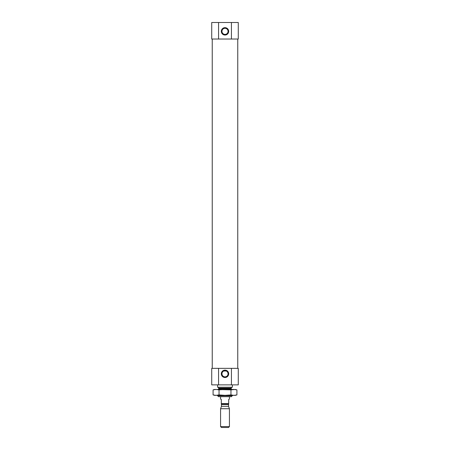 <?xml version="1.0" encoding="UTF-8"?>
<svg xmlns="http://www.w3.org/2000/svg" width="450" height="450" viewBox="0 0 450 450"><rect width="100%" height="100%" fill="white"/><g stroke="black" fill="none" stroke-linecap="round" stroke-linejoin="round"><path stroke-width="0.67" d="M223.802 371.014L226.192 371.008M225 370.766A3.049 3.049 0 0 1 227.638 375.339A3.049 3.049 0 0 1 222.362 375.339A3.049 3.049 0 0 1 225 370.766M231.429 384.874L231.429 368.359L238.275 368.359L238.275 384.874L218.571 384.874L218.571 368.359L211.725 368.359L211.725 384.874L218.571 384.874M231.429 368.359L218.571 368.359M231.429 39.021L238.275 39.021L238.275 22.5L218.571 22.5L218.571 39.021L231.429 39.021L231.429 22.5M218.571 22.5L211.725 22.5L211.725 39.021L218.571 39.021M212.243 368.359L212.243 39.021M232.374 395.769L217.626 395.769L218.531 396.675L231.469 396.675L232.374 395.348M217.626 395.769L217.626 395.348M217.918 387.236L218.807 388.119L218.385 389.447M217.626 384.874L217.626 387.236L232.374 387.236L232.374 384.874M225 27.664A3.684 3.684 0 0 1 228.195 33.193A3.684 3.684 0 0 1 221.805 33.193A3.684 3.684 0 0 1 225 27.664M225 370.125A3.684 3.684 0 0 1 228.195 375.66A3.684 3.684 0 0 1 221.805 375.66A3.684 3.684 0 0 1 225 370.125M225 28.299A3.049 3.049 0 0 1 227.638 32.873A3.049 3.049 0 0 1 222.362 32.873A3.049 3.049 0 0 1 225 28.299M221.316 403.605L228.684 403.605L228.684 403.903L221.316 403.903L221.316 399.476L220.573 399.054L220.573 396.675M221.316 404.1L221.462 404.494L228.538 404.494L228.684 404.1M228.684 403.605L228.684 399.476L229.427 399.054L229.427 396.675M220.573 426.594L221.479 427.5L228.521 427.5L229.427 426.594L229.427 408.724L220.573 408.724L220.573 426.594L229.427 426.594M220.573 408.724L221.462 406.294L228.538 406.294L229.427 408.724M221.462 406.294L221.462 404.494M235.131 389.52L236.919 389.874L236.919 394.92L235.322 395.348L233.944 395.348L236.919 394.92L233.944 395.348L214.678 395.348L213.081 394.92L216.056 395.348L219.037 394.92L225 395.348L230.963 394.92L233.944 395.348M219.037 394.92L219.037 389.874L225 389.447L233.944 389.447L236.919 389.874L235.322 389.447L230.963 389.874L214.678 389.447L213.081 389.874L216.056 389.447L213.081 389.874L213.081 394.92L214.869 395.274M219.037 389.874L216.056 389.447M230.963 394.92L230.963 389.874M218.548 389.284L231.452 389.284L231.193 388.119C230.94 387.973 231.238 387.681 232.082 387.236M218.807 388.659L231.193 388.659M218.807 388.119L231.193 388.119M237.757 368.359L237.757 39.021M228.538 406.294L228.538 404.494"/></g></svg>
